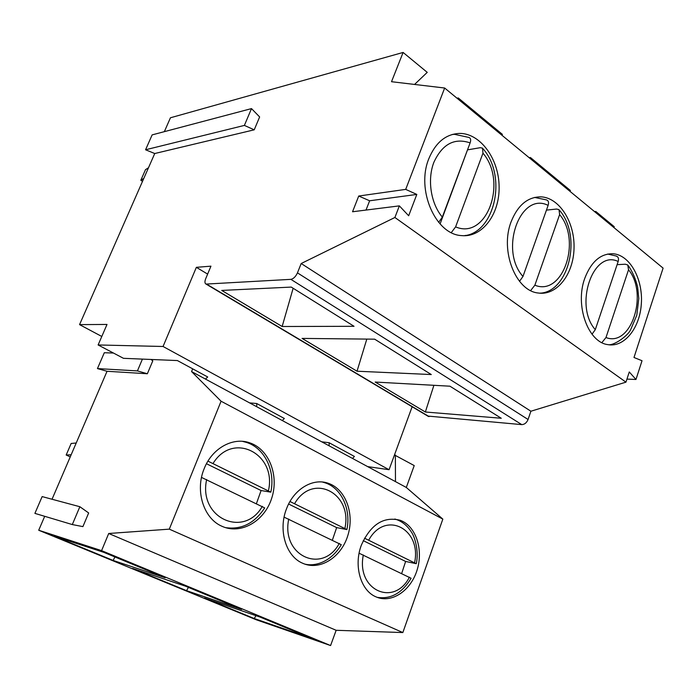 <?xml version="1.0" encoding="UTF-8"?>
<svg xmlns="http://www.w3.org/2000/svg" width="698" height="698" viewBox="0 0 698 698"><rect width="100%" height="100%" fill="white"/><g stroke="black" fill="none" stroke-linecap="round" stroke-linejoin="round"><path stroke-width="1.05" d="M192.692 368.841L191.566 371.572L282.28 420.528L284.348 418.486L256.698 403.514L249.587 402.886M282.28 420.528L352.516 458.438L354.418 456.44L329.107 442.733L321.708 441.808M367.671 466.613L389.065 469.71L163.053 346.487L196.365 267.325L210.944 266.165L205.692 278.729C204.601 281.626 204.723 283.405 206.058 284.077L290.883 279.348C293.492 278.834 295.682 276.67 297.453 272.866L301.187 263.521L394.902 217.488L625.958 382.155L629.273 371.964L635.965 379.476L642.029 360.735L633.993 357.481L663.1 268.119L444.652 88.018L405.704 189.385L416.811 194.428L408.67 215.752L399.361 205.875L394.902 217.488M251.498 108.6L244.387 125.413L254.22 129.819L259.639 116.941L251.498 108.6L152.138 134.888L145.568 149.773L154.738 153.525L79.555 324.622L107.012 324.448L98.113 344.96L163.053 346.487M98.113 344.96L123.476 358.318L177.397 360.561L207.716 376.981L205.465 379.066M374.66 339.176L431.285 374.547L357.027 371.214L302.086 338.408L374.66 339.176M625.958 382.155L530.899 411.227L528.072 419.489C526.65 422.805 524.547 424.524 521.764 424.62L427.778 416.069M449.931 386.195L501.269 418.259L425.352 412.003L375.184 382.05L449.931 386.195M291.258 287.087L354.034 326.298L282.158 326.507L221.72 290.429L291.258 287.087M511.111 221.798C517.82 205.081 527.836 196.766 541.159 196.853C559.691 197.848 574.986 222.618 574.026 248.567C573.381 274.55 556.69 295.882 538.254 293.012C515.717 291.014 499.803 250.626 511.111 221.798M584.75 278.389C591.258 261.445 600.865 253.243 613.568 253.784C630.154 255.424 643.05 279.217 641.349 303.665C639.909 328.139 624.221 347.787 607.722 344.611C587.96 342.133 574.794 305.34 584.75 278.389M428.869 158.612C435.683 142.383 445.952 133.981 459.677 133.405C480.442 133.292 498.869 158.935 499.114 186.619C499.724 214.33 482.17 237.844 461.483 235.592C435.543 234.519 415.868 189.69 428.869 158.612M458.22 99.203L458.254 97.956L502.429 134.417L501.766 135.107M79.555 324.622L101.795 336.471M444.652 88.018L391.517 81.71L403.104 52.446L170.443 117.779L164.344 131.66M530.393 158.708L530.428 157.521L570.406 190.519L569.804 191.2M254.22 129.819L154.738 153.525M405.704 189.385L358.728 196.025L352.542 211.756L399.361 205.875M595.769 212.611L595.804 211.485L614.24 226.693L613.935 227.583M412.134 406.76L389.065 469.71M457.033 98.226L458.254 97.956M529.189 157.713L530.428 157.521M594.556 211.607L595.804 211.485M403.104 52.446L427.246 72.365L414.551 84.449M301.187 263.521L530.899 411.227M196.365 267.325L207.629 274.105M425.352 412.003L433.903 385.305M626.944 379.101L635.965 379.476M358.728 196.025L369.635 200.78L416.811 194.428M369.635 200.78L366.014 210.063M244.387 125.413L145.568 149.773M357.027 371.214L366.808 339.097M282.158 326.507L293.143 288.265M151.056 359.461L152.783 360.883L147.357 373.753L107.047 371.275L97.45 368.588L104.307 352.726L113.451 353.04M52.036 499.253L107.047 371.275M88.663 512.96L82.905 526.615L72.304 524.564L34.9 513.379L42.15 496.592L79.86 506.722L88.663 512.96M191.566 371.572L221.074 401.219L169.3 529.145L108.713 533.49L101.585 550.635L38.713 530.244L44.698 516.311M286.546 508.729C293.858 488.888 313.228 477.58 328.522 483.382C345.894 489.35 354.785 514.269 347.709 535.933C340.929 557.719 319.553 571.086 302.504 563.181C285.857 556.21 277.979 529.904 286.546 508.729M394.475 454.956L414.219 465.575L406.306 487.466L442.837 519.111L402.842 632.562L169.3 529.145M442.837 519.111L221.074 401.219M204.2 468.611C212.105 448.203 232.966 436.791 249.701 442.82C269.062 449.163 279.261 475.574 271.67 498.337C264.42 521.231 240.845 535.017 221.947 526.266C203.598 518.562 194.812 490.685 204.2 468.611M361.355 545.164C370.655 524.468 383.577 516.171 400.12 520.254C415.825 525.838 423.66 549.439 417.064 570.135C410.721 590.936 391.238 603.936 375.768 596.755C360.604 590.421 353.493 565.52 361.355 545.164M185.485 586.172L241.587 609.406L186.532 590.656L132.594 568.442L185.485 586.172M402.842 632.562L336.157 630.294L330.582 645.554L256.349 619.807L38.713 530.244M330.582 645.554L101.585 550.635M103.766 552.336L165.182 577.77L113.128 560.433L54.435 536.265L103.766 552.336M260.171 617.102L311.613 638.4L254.212 618.524L204.462 598.038L260.171 617.102M329.124 445.813L329.107 442.733M256.733 406.742L256.698 403.514M336.157 630.294L108.713 533.49M406.306 487.466L395.478 481.62L395.365 455.07M352.516 458.438L395.478 481.62M114.926 556.96L113.128 560.433M188.416 587.393L186.532 590.656M256 615.671L254.212 618.524M72.304 524.564L79.86 506.722M147.357 373.753L137.427 370.908L97.45 368.588M137.427 370.908L142.427 359.104M289.984 501.504L346.889 529.573L336.654 527.601L332.396 540.069M304.808 564.106C315.496 566.759 331.157 561.716 341.278 544.71L284.103 517.139M288.623 504.035L336.654 527.601M207.952 461.134L270.815 492.16L261.096 490.537L256.463 503.511M225.454 527.618C241.429 529.913 254.517 523.343 264.699 507.908L201.521 477.423M206.468 463.734L261.096 490.537M70.245 456.885L66.179 455.026L71.152 443.474L76.213 443.003M66.179 455.026L71.161 454.756M628.523 269.786C648.582 293.797 631.149 347.569 605.986 337.527L628.523 269.786L627.79 264.987L625.312 264.219L617.102 264.664M592.026 334.211L595.298 329.657L618.166 261.488C618.986 258.583 618.315 256.751 616.125 256.009L607.67 254.046M605.986 337.527L601.877 342.605M559.621 214.591C581.888 240.793 562.789 296.79 534.869 285.194L559.621 214.591L559.002 209.662L556.638 209.042L546.447 210.115M519.521 281.329L522.985 276.452L548.122 205.378C549.038 202.42 548.462 200.588 546.412 199.89L534.563 197.421M534.869 285.194L530.663 290.569M467.634 149.529L440.089 223.971M482.964 153.176C507.804 181.916 486.776 240.33 455.611 226.876L482.964 153.176L482.501 148.124L480.268 147.688L467.869 149.808M438.658 222.339L442.323 217.095L470.12 142.889C471.133 139.87 470.688 138.047 468.794 137.41L454.668 134.348L452.252 134.461M455.611 226.876L451.309 232.582M143.797 178.418L140.83 180.267L142.514 181.332M140.83 180.267L145.489 169.675L148.482 167.756M364.513 538.193L416.27 563.705L405.625 561.445L401.699 573.433M377.217 597.357C390.871 599.416 402.17 593.047 411.105 578.267L359.104 553.217M363.257 540.653L405.625 561.445M206.643 284.147L429.069 416.593M290.883 279.348L521.764 424.62M297.453 272.866L528.072 419.489M322.424 482.03L324.936 482.772C340.99 487.719 351.277 508.825 346.889 529.573M339.298 543.393C322.668 574.567 280.849 555.931 288.745 519.059M294.704 503.467C312.905 472.206 352.734 493.303 344.925 528.212M242.442 441.345L246.263 442.349C264.184 447.68 275.631 470.339 270.815 492.16M228.996 528.116L225.663 527.679M262.335 506.338C244.178 538.682 198.066 518.143 206.652 479.535M213.169 463.289C233.141 430.884 276.958 454.093 268.468 490.537M595.298 329.657C573.712 305.506 593.108 249.116 618.166 261.488M540.749 293.055L539.886 293.195M522.985 276.452C498.939 250.024 520.324 191.191 548.122 205.378M465.688 235.409L464.135 235.741M442.323 217.095C430.893 203.676 427.115 179.848 433.824 162.416C442.305 144.067 454.398 137.567 470.12 142.889M394.841 519.024L396.42 519.53C402.51 521.711 407.492 525.882 411.366 532.033C414.9 536.745 419.07 551.69 416.27 563.705M378.621 597.61L377.313 597.392M409.429 577.159C394.143 607.234 356.032 590.255 363.326 554.962M368.806 539.982C385.471 509.793 421.836 529.058 414.612 562.562M206.058 284.077L428.398 416.436M608.525 344.742C614.685 345.431 628.2 335.345 630.608 329.788L636.785 315.287L638.801 298.482L637.64 287.105C635.66 278.973 632.58 271.862 628.409 265.772M539.798 293.195C568.556 292.209 582.359 236.648 559.621 210.421M463.987 235.741C494.594 232.992 507.525 176.568 483.103 148.849"/></g></svg>
